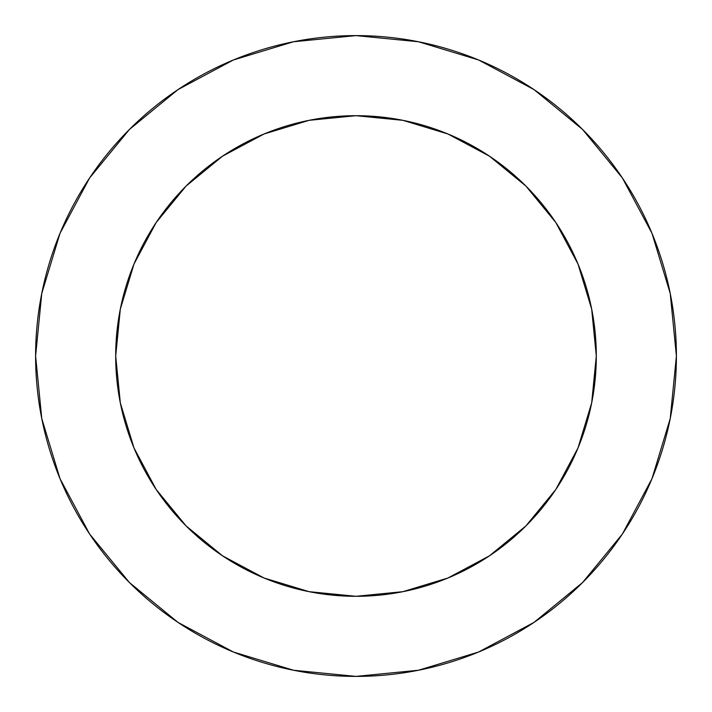 <?xml version="1.0" encoding="UTF-8"?>
<svg xmlns="http://www.w3.org/2000/svg" width="712" height="712" viewBox="0 0 712 712"><rect width="100%" height="100%" fill="white"/><g stroke="black" fill="none" stroke-linecap="round" stroke-linejoin="round"><path stroke-width="1.07" d="M596.3 356L591.681 309.124L578.011 264.045L555.805 222.5L525.919 186.081L489.5 156.195L447.955 133.99L402.876 120.319L356 115.7L309.124 120.319L264.045 133.99L222.5 156.195L186.081 186.081L156.195 222.5L133.99 264.045L120.319 309.124L115.7 356L120.319 402.876L133.99 447.955L156.195 489.5L186.081 525.919L222.5 555.805L264.045 578.011L309.124 591.681L356 596.3L402.876 591.681L447.955 578.011L489.5 555.805L525.919 525.919L555.805 489.5L578.011 447.955L591.681 402.876L596.3 356A240.3 240.3 0 0 1 356 596.3A240.3 240.3 0 0 1 115.7 356A240.3 240.3 0 0 1 356 115.7A240.3 240.3 0 0 1 596.3 356L594.244 387.355M35.6 356A320.4 320.4 0 0 1 356 35.6A320.4 320.4 0 0 1 676.4 356A320.4 320.4 0 0 1 356 676.4A320.4 320.4 0 0 1 35.6 356L41.759 418.505L59.986 478.615L89.596 534.009L129.442 582.558L177.991 622.404L233.385 652.014L293.495 670.241L356 676.4L418.505 670.241L478.615 652.014L534.009 622.404L582.558 582.558L622.404 534.009L652.014 478.615L670.241 418.505L676.4 356L670.241 293.495L652.014 233.385L622.404 177.991L582.558 129.442L534.009 89.596L478.615 59.986L418.505 41.759L356 35.6L293.495 41.759L233.385 59.986L177.991 89.596L129.442 129.442L89.596 177.991L59.986 233.385L41.759 293.495L35.6 356M356 596.3L311.847 592.206M115.7 356L117.756 324.645M356 115.7L387.355 117.756M622.404 177.991L582.558 129.442L534.089 89.659M177.991 89.596L129.442 129.442L89.659 177.911M89.596 534.009L129.442 582.558L177.911 622.341M534.009 622.404L582.558 582.558L622.341 534.089"/></g></svg>
